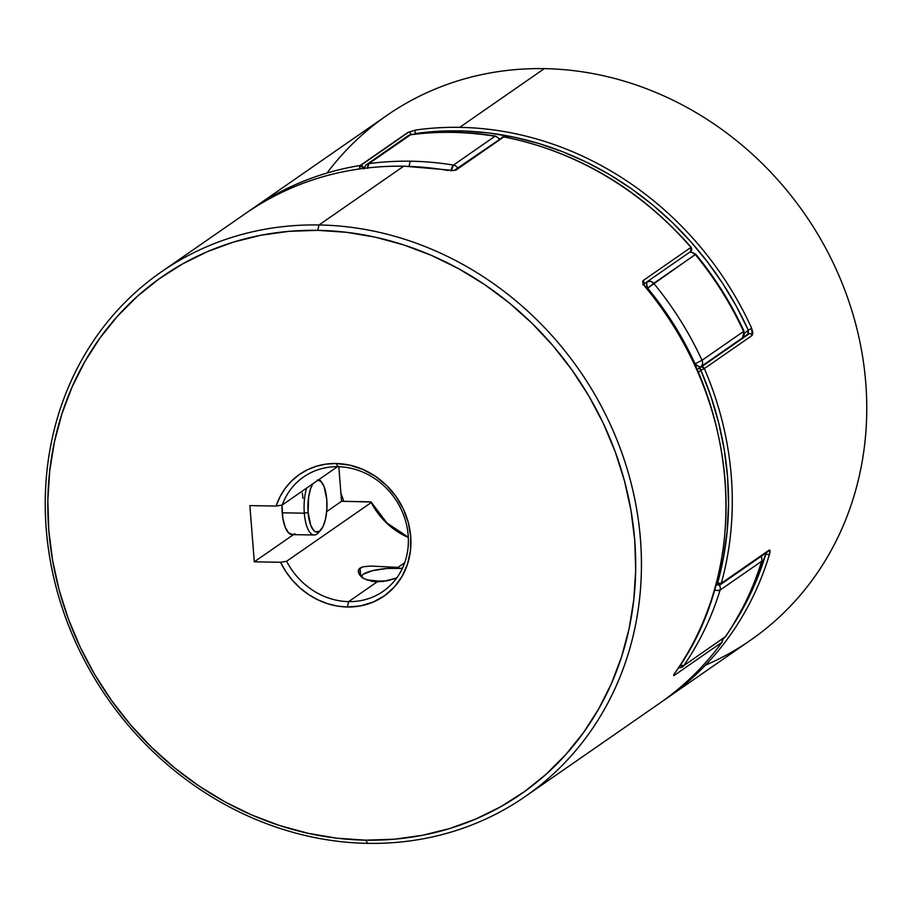 <?xml version="1.0" encoding="UTF-8"?>
<svg xmlns="http://www.w3.org/2000/svg" width="912" height="912" viewBox="0 0 912 912"><rect width="100%" height="100%" fill="white"/><g stroke="black" fill="none" stroke-linecap="round" stroke-linejoin="round"><path stroke-width="1.37" d="M378.241 581.092L378.07 581.833L378.241 581.092L387.064 580.853A26.072 6.179 175.5 0 1 378.241 581.092A26.072 6.179 175.5 0 1 366.35 579.77L378.241 581.092M361.665 577.068A26.072 6.179 175.5 0 1 362.246 575.107A26.072 6.179 175.5 0 1 396.902 568.142A26.072 6.179 175.5 0 1 402.352 568.427L386.905 568.472L372.586 570.673L363.307 574.195L361.95 575.472L362.212 577.866M319.588 531.172A29.024 10.613 -89 0 1 314.195 535.002A29.024 10.613 -89 0 1 304.312 513.194A29.024 10.613 91 0 0 318.402 532.745L320.773 530.077A26.072 9.53 -89 0 1 308.108 512.51L304.312 513.194L282.207 512.806L304.312 513.194A29.024 10.613 -89 0 1 306.614 488.091A29.024 10.613 91 0 0 304.312 513.194L308.108 512.51L310.787 525.449L313.91 530.624L315.712 531.844L319.428 531.286L322.848 526.885L325.447 519.316L326.827 509.717L326.77 499.559A26.072 9.53 -89 0 1 320.773 530.077M318.288 479.997A26.072 9.53 -89 0 1 321.605 482.129L319.325 479.37A29.024 10.613 91 0 0 319.28 479.313A29.024 10.613 -89 0 1 320.454 480.989M321.605 482.129A26.072 9.53 -89 0 1 326.77 499.559L324.102 486.62L320.978 481.445L317.319 480.008M312.793 483.805L310.604 488.638L308.587 497.382L308.108 512.51A26.072 9.53 -89 0 1 312.793 483.805M343.824 501.326L340.894 493.004A106.408 95.783 55.2 0 0 343.824 501.326M725.519 636.622L724.128 638.012A5.803 5.221 -124.8 0 0 725.336 636.793L683.795 665.612A5.803 5.221 55.2 0 1 682.586 666.832A5.803 5.221 55.2 0 1 679.714 667.687M689.415 252.419L691.376 252.088L695.56 254.471L653.71 283.313A319.234 287.36 55.2 0 1 702.012 360.297L743.554 331.478A319.234 287.36 -124.8 0 0 695.252 254.494A5.803 5.221 -124.8 0 0 690.829 252.271A5.803 5.221 -124.8 0 0 689.324 252.476M495.387 136.105L494.988 136.276A5.803 5.221 55.2 0 1 499.172 139.205A5.803 5.221 -124.8 0 0 494.988 136.276L453.446 165.095L451.189 170.658A5.803 1.904 -80.6 0 1 453.446 165.095A319.234 287.36 -124.8 0 0 410.89 161.219A5.803 2.12 91 0 0 409.237 166.315A5.803 2.12 -89 0 1 410.89 161.219A319.234 287.36 55.2 0 1 453.446 165.095L494.988 136.276A319.234 287.36 -124.8 0 0 410.377 134.816L368.836 163.636A319.234 287.36 55.2 0 1 410.89 161.219A319.234 287.36 -124.8 0 0 368.836 163.636A5.803 2.291 82.4 0 0 367.65 167.865M725.336 636.793A319.234 287.36 -124.8 0 0 761.634 561.268L720.092 590.087A319.234 287.36 55.2 0 1 683.795 665.612L725.336 636.793A5.803 2.394 34.5 0 0 725.621 636.496L683.795 665.612A319.234 287.36 -124.8 0 0 720.092 590.087L761.634 561.268A5.803 5.221 -124.8 0 0 760.984 556.468A5.803 5.221 55.2 0 1 761.634 561.268L762.01 560.8A5.803 2.063 -162.9 0 1 761.634 561.268A319.234 287.36 55.2 0 1 725.336 636.793M694.534 364.23L695.081 363.74L673.82 324.444L647.657 288.158L646.893 288.454M453.446 165.095A5.803 5.221 55.2 0 1 457.63 168.025A5.803 5.221 -124.8 0 0 453.446 165.095M494.988 136.276A5.803 1.904 -80.6 0 1 495.626 136.105C467.024 131.408 438.763 130.918 410.822 134.634L408.28 135.614A5.803 5.221 55.2 0 1 410.377 134.816A319.234 287.36 55.2 0 1 494.988 136.276M410.845 134.634A5.803 2.291 82.4 0 0 410.377 134.816A5.803 5.221 -124.8 0 0 408.28 135.614L366.738 164.445A5.803 5.221 55.2 0 1 368.836 163.636L410.81 134.634M364.64 168.196A5.803 5.221 55.2 0 1 366.738 164.445A5.803 5.221 -124.8 0 1 368.836 163.636L367.661 168.412M647.782 281.295A5.803 5.221 55.2 0 1 653.71 283.313L647.657 288.158A5.803 2.474 -111.1 0 1 647.064 281.785L646.631 283.985L647.657 288.158L695.252 254.494A319.234 287.36 55.2 0 1 743.554 331.478L702.012 360.297A319.234 287.36 -124.8 0 0 653.71 283.313L650.758 281.318L647.064 281.797M647.657 288.158A313.432 282.139 55.2 0 1 695.081 363.74L702.012 360.297A5.803 5.221 55.2 0 1 701.111 366.533A5.803 5.221 -124.8 0 0 702.012 360.297L695.081 363.74L698.364 366.43L700.929 366.704M743.554 331.478L743.554 331.478A5.803 5.221 55.2 0 1 742.653 337.714A5.803 5.221 -124.8 0 0 743.554 331.478L743.975 331.045C731.23 303.4 715.156 277.784 695.753 254.197L695.252 254.494M742.471 337.885L742.984 336.995M700.747 366.806A5.803 2.508 -131.9 0 1 695.081 363.74M716.969 584.501L715.624 585.914A5.803 0.764 -50.8 0 1 716.866 584.615M719.34 585.128A5.803 5.221 55.2 0 1 720.092 590.087A5.803 5.221 -124.8 0 0 719.34 585.128M717.117 590.474L720.092 590.087A5.803 2.063 -162.9 0 1 714.495 589.939L717.117 590.474M680.17 665.281A5.803 2.394 34.5 0 0 683.795 665.612L680.17 665.27M765.841 553.105L765.852 553.96A316.327 284.749 55.2 0 1 732.724 625.586L750.006 594.886L765.852 553.96A2.907 1.026 16.7 0 0 769.489 554.314A2.907 1.026 -163.3 0 1 765.852 553.96L765.282 553.481M666.182 698.717A319.234 287.36 -124.8 0 0 769.489 554.314A319.234 287.36 55.2 0 1 666.022 698.831A319.234 287.36 55.2 0 1 662.887 700.975L750.633 640.121A319.234 287.36 -124.8 0 0 846.667 295.112A319.234 287.36 -124.8 0 0 544.316 68.639A319.234 287.36 -124.8 0 0 386.677 115.55L252.214 208.848A319.234 287.36 55.2 0 1 360.251 165.471L408.017 132.331L415.712 130.04A319.234 287.36 55.2 0 1 459.705 127.349L544.316 68.639L459.705 127.349A319.234 287.36 55.2 0 1 751.705 328.366L752.867 332.686L752.126 335.445A2.907 2.611 -124.8 0 0 749.447 333.564L701.67 366.715A2.907 2.611 55.2 0 1 704.349 368.585L752.126 335.445L704.349 368.585A319.234 287.36 55.2 0 1 721.255 583.338L769.021 550.187L770.036 550.848L769.489 554.314C770.366 551.076 770.207 549.708 769.021 550.187A2.907 2.611 55.2 0 1 768.018 551.589M363.626 168.754L360.696 165.437L408.473 132.297A2.907 2.611 55.2 0 1 411.289 134.577A2.907 2.611 -124.8 0 0 408.473 132.297L360.696 165.437A2.907 2.611 55.2 0 1 363.626 168.344M326.975 173.052A319.234 287.36 55.2 0 1 544.316 68.639A319.234 287.36 55.2 0 1 855.217 322.255A319.234 287.36 55.2 0 1 705.375 665.236M249.113 211.025A319.234 287.36 55.2 0 1 252.214 208.848L249.113 211.025M415.245 134.075L439.698 131.203L464.402 131.032L489.254 133.027L514.049 137.176L538.627 143.446L562.807 151.791L586.427 162.165L609.319 174.477L631.309 188.659L652.262 204.596L672.007 222.175L690.418 241.281L707.359 261.767L722.714 283.507L736.372 306.329L748.239 330.076L744.511 333.393A209.92 188.966 -124.8 0 0 748.239 330.076L751.705 328.366A319.234 287.36 -124.8 0 0 459.705 127.349A319.234 287.36 -124.8 0 0 415.712 130.04L408.017 132.331L360.251 165.471A319.234 287.36 -124.8 0 0 252.339 208.757M724.082 638.035L722.646 639.962M699.903 367.411A212.827 191.577 55.2 0 1 697.099 369.884A212.827 191.577 55.2 0 0 699.903 367.411M716.604 582.221L717.607 583.03L723.535 557.312L727.183 530.921L728.528 504.062L727.548 476.953L724.265 449.81L718.679 422.826L710.858 396.241L700.861 370.238L698.261 372.529A215.722 194.188 -124.8 0 0 700.861 370.238A2.907 1.254 -132 0 1 699.949 367.365L697.099 369.873M359.852 168.857A2.907 1.163 -99.2 0 1 360.251 165.471L359.887 168.971M414.481 133.927L415.291 133.54A2.907 1.151 -98 0 1 415.712 130.04A2.907 1.151 82 0 0 415.291 133.54A316.327 284.749 55.2 0 1 748.239 330.076L747.783 334.18A2.907 2.611 55.2 0 1 752.126 335.445L751.705 328.366L748.239 330.076L748.376 332.447M413.831 134.246L415.291 133.54M699.96 367.365L700.861 370.238L704.349 368.585L701.67 366.715L700.006 367.319A2.907 2.611 55.2 0 1 701.67 366.715L749.447 333.564A2.907 2.611 -124.8 0 0 747.783 334.18M716.798 584.558L717.607 583.03A2.907 1.015 15.6 0 0 721.255 583.338A319.234 287.36 -124.8 0 0 704.349 368.585L700.861 370.238A316.327 284.749 55.2 0 1 717.607 583.03L717.094 584.455A2.907 2.611 55.2 0 0 720.298 584.695L721.255 583.338L717.607 583.03M718.861 585.128L720.298 584.695L716.137 584.011M769.021 550.187L721.255 583.338A2.907 2.611 55.2 0 1 720.298 584.695L768.064 551.555A2.907 2.611 -124.8 0 0 769.021 550.187M371.241 502.546A69.654 62.7 -124.8 0 0 408.302 537.453A69.654 62.7 -124.8 0 1 371.241 502.546L286.63 561.245L371.241 502.546M370.34 501.839L341.544 501.292L371.081 502.01L386.996 523.043L408.291 537.225M404.164 166.269A2.907 1.06 91 0 0 403.913 166.166A2.907 1.06 91 0 0 403.628 166.258A319.234 287.36 55.2 0 1 448.168 170.476A2.907 0.946 -80.2 0 1 448.487 170.396A2.907 0.946 99.8 0 0 448.168 170.476A319.234 287.36 -124.8 0 0 403.628 166.258L319.006 224.968L317.764 230.348A314.811 283.381 55.2 0 1 634.741 540.337A314.811 283.381 55.2 0 1 365.758 840.169L367.684 843.361A319.234 287.36 -124.8 0 0 640.441 539.311A319.234 287.36 -124.8 0 0 319.006 224.968A319.234 287.36 55.2 0 1 621.357 451.44A319.234 287.36 55.2 0 1 525.323 796.45A319.234 287.36 55.2 0 1 367.684 843.361A319.234 287.36 55.2 0 1 65.333 616.888A319.234 287.36 55.2 0 1 161.367 271.879A319.234 287.36 55.2 0 1 319.006 224.968L403.628 166.258A319.234 287.36 -124.8 0 0 245.978 213.169L161.367 271.879M358.245 571.767L358.587 569.704L359.032 574.07L363.74 578.493L372.039 581.366L382.698 581.548L396.686 578.014L388.318 580.579L377.192 581.822L348.658 601.624L347.415 607.004A74.077 66.679 55.2 0 1 280.554 562.271L254.3 561.815L249.877 505.601L276.119 506.046L279.995 496.823L285.182 488.422L291.578 481.012L299.033 474.753L307.401 469.783L316.51 466.203L326.143 464.105L336.118 463.513L349.672 465.131L362.93 469.429L375.368 476.269L386.517 485.378L395.945 496.39L403.298 508.907L408.28 522.439L410.696 536.45L410.48 550.426L407.618 563.821L402.215 576.11L394.497 586.838L384.761 595.582L373.361 602L360.753 605.853L347.415 607.004L337.315 606.07L327.317 603.619L317.627 599.72L308.461 594.453L299.991 587.921L292.41 580.26L285.889 571.653L280.554 562.271L254.3 561.815L249.877 505.601L276.119 506.046L282.207 505.031L337.463 466.693L282.207 505.031A69.654 62.7 55.2 0 1 303.639 476.93A69.654 62.7 55.2 0 1 338.033 466.705A69.654 62.7 -124.8 0 0 282.207 505.031L276.119 506.046A74.077 66.679 55.2 0 1 336.118 463.513L338.033 466.705L336.118 463.513A74.077 66.679 55.2 0 1 410.696 536.45A74.077 66.679 55.2 0 1 347.415 607.004L348.658 601.624A69.654 62.7 -124.8 0 0 408.166 535.287A69.654 62.7 -124.8 0 0 338.033 466.705A69.654 62.7 55.2 0 1 404.005 516.112A69.654 62.7 55.2 0 1 383.051 591.386A69.654 62.7 55.2 0 1 348.658 601.624L377.192 581.822L372.039 581.366L363.74 578.493L359.83 575.233L358.234 571.664M360.08 568.016L360.73 576.224L360.08 568.016L358.587 569.704L362.668 566.854L360.08 568.016M294.804 533.714A29.024 10.613 -89 0 1 292.091 534.626A29.024 10.613 -89 0 1 281.99 505.066L282.845 518.153L285.194 527.216L288.659 532.973L292.741 534.58M397.963 567.412L404.677 562.75L397.963 567.412L370.603 566.044L362.668 566.854L370.603 566.044L397.963 567.412M450.471 170.749L456 170.088L450.471 170.749M503.777 136.937L456 170.088A2.907 2.611 -124.8 0 0 454.21 170.396A2.907 2.611 55.2 0 1 456 170.088L503.777 136.937A319.234 287.36 55.2 0 1 690.931 247.414A319.234 287.36 -124.8 0 0 503.777 136.937A2.907 2.611 -124.8 0 0 503.321 136.891L504.085 136.857A2.907 0.935 100.9 0 0 503.777 136.937M643.393 284.202A2.907 2.611 -124.8 0 0 643.154 280.554L690.931 247.414L643.154 280.554C642.162 281.774 642.812 283.826 645.08 286.71L642.892 283.016L643.154 280.554A2.907 2.611 55.2 0 1 643.667 283.757M675.416 672.258A319.234 287.36 -124.8 0 0 645.08 286.71A319.234 287.36 55.2 0 1 675.416 672.258C673.592 674.926 673.193 675.974 674.23 675.393L673.74 675.051L675.416 672.258A2.907 1.197 34.9 0 0 675.564 672.11A2.907 1.197 -145.1 0 1 675.416 672.258M722.407 639.198L722.122 642.128C704.657 666.068 683.875 686.405 659.786 703.152A319.234 287.36 -124.8 0 0 721.996 642.253L674.23 675.393L721.996 642.253A319.234 287.36 55.2 0 1 659.661 703.243M341.544 501.292L338.819 466.716L341.544 501.292L326.667 511.609L341.544 501.292M348.658 601.624A69.654 62.7 55.2 0 1 286.63 561.245A69.654 62.7 -124.8 0 0 348.658 601.624M365.758 840.169L394.36 839.2L422.461 835.301L449.776 828.518L476.053 818.908L501.041 806.561L524.491 791.605L546.174 774.185L565.907 754.452L583.463 732.621L598.705 708.886L611.462 683.476L621.631 656.64L629.098 628.63L633.794 599.731L635.687 570.205L634.741 540.337L630.979 510.424L624.435 480.761L615.167 451.611L603.265 423.271L588.844 396.002L572.041 370.078L553.014 345.751L531.97 323.247L509.078 302.784L484.58 284.555L458.713 268.744L431.718 255.497L403.845 244.952L375.391 237.2L346.594 232.309L317.764 230.348L289.161 231.317L261.071 235.216L233.746 241.999L207.469 251.609L182.491 263.956L159.041 278.912L137.347 296.332L117.625 316.065L100.058 337.896L84.827 361.631L72.059 387.041L61.902 413.877L54.435 441.887L49.727 470.797L47.834 500.323L48.781 530.18L52.543 560.093L59.086 589.768L68.366 618.906L80.267 647.246L94.688 674.515L111.492 700.439L130.507 724.766L151.563 747.27L174.443 767.733L198.941 785.962L224.819 801.773L251.815 815.02L279.676 825.565L308.142 833.317L336.927 838.208L365.758 840.169A314.811 283.381 55.2 0 1 48.781 530.18A314.811 283.381 55.2 0 1 317.764 230.348L319.006 224.968A319.234 287.36 -124.8 0 0 46.25 529.006A319.234 287.36 -124.8 0 0 367.684 843.361L365.758 840.169M280.554 562.271L286.63 561.245L280.554 562.271M722.133 642.116A2.907 1.208 -143.9 0 1 721.996 642.253L722.087 641.204L721.996 642.253A2.907 2.611 -124.8 0 0 722.179 639.358A2.907 2.611 55.2 0 1 721.996 642.253M674.686 673.432A2.907 2.611 55.2 0 1 674.23 675.393A2.907 2.611 -124.8 0 0 674.686 673.432M674.276 674.002L675.553 672.121C753.061 565.292 739.723 396.161 645.331 286.573L643.61 283.495L642.869 284.704L690.646 251.552A2.907 2.611 -124.8 0 0 690.931 247.414A2.907 2.611 55.2 0 1 690.145 251.815M690.931 247.414L690.646 251.552M245.818 213.283A319.234 287.36 55.2 0 1 403.628 166.258A2.907 1.06 -89 0 1 403.913 166.166L454.119 170.464L503.321 136.891A2.907 2.611 -124.8 0 0 501.885 137.324L503.595 136.8M302.978 498.397L302.351 493.05M254.3 561.815L293.459 534.649L254.3 561.815M360.992 576.487L362.224 575.13M314.195 535.002L292.045 534.614M689.187 252.476L691.376 252.088L695.753 254.197M499.651 138.875L495.604 136.105M364.264 168.743C365.313 165.71 366.134 164.274 366.738 164.445M742.585 337.793L743.975 331.056M725.599 636.519C741.41 613.434 753.551 588.194 762.01 560.8L761.452 556.138M678.494 667.812L682.586 666.832M747.84 334.134L700.245 367.137M659.786 703.152L525.323 796.45M691.182 247.277C639.403 188.522 577.045 151.711 504.085 136.857M403.902 166.166C345.397 165.517 292.752 181.18 245.978 213.169"/></g></svg>
